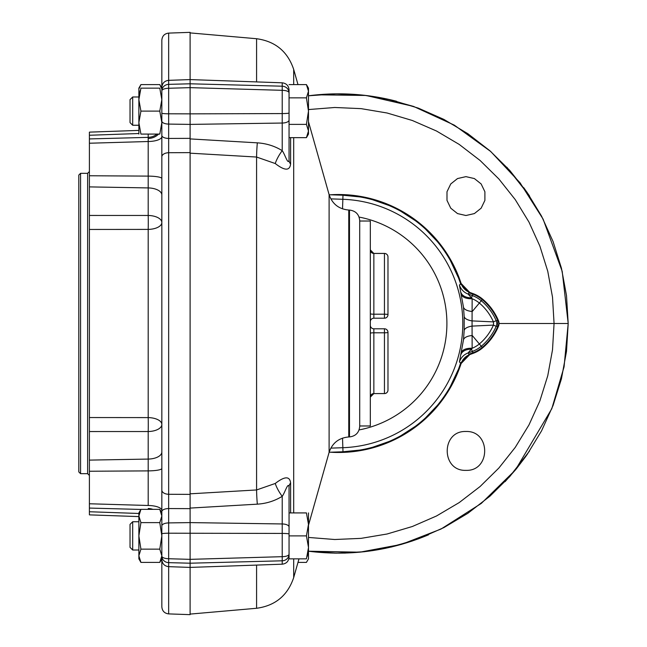 <?xml version="1.0" encoding="UTF-8"?>
<svg xmlns="http://www.w3.org/2000/svg" width="647" height="647" viewBox="0 0 647 647"><rect width="100%" height="100%" fill="white"/><g stroke="black" fill="none" stroke-linecap="round" stroke-linejoin="round"><path stroke-width="0.97" d="M306.443 558.798L308.482 547.645M308.021 552.643L307.163 556.46M306.427 558.854C309.12 558.854 309.12 558.854 306.427 558.854L289.047 558.854L289.047 486.908L289.047 512.917L306.427 512.917C309.12 512.917 309.12 512.917 306.427 512.917L308.482 524.402L308.482 512.917M297.984 562.405L306.427 562.405L308.482 558.854L308.482 547.37L306.427 535.886L289.047 535.886M306.427 535.886L308.482 524.402L308.482 547.37M132.684 550.015L130.031 547.37L130.031 524.402L132.684 521.749L132.684 550.015L138.87 550.015L138.87 555.773L140.917 562.405L159.785 562.405L161.831 555.927M308.482 91.203L308.482 134.083L306.427 137.641L308.482 131.009L306.427 124.378L308.482 111.114L306.427 97.859L308.482 91.227L308.482 88.146L308.482 99.63M306.427 562.405L307.09 561.167M308.482 535.886L308.482 525.283L329.105 452.374L329.105 194.626L308.482 121.717M306.427 137.641L289.047 137.641L289.047 89.868C288.659 85.695 286.386 83.342 282.221 82.808L190.105 79.589L190.105 32.35L168.657 33.102C164.492 33.628 162.219 35.981 161.839 40.163L161.839 99.63L159.785 88.146L140.917 88.146L138.87 99.63L140.917 111.114L138.87 122.598L140.917 134.083C138.223 134.083 138.223 134.083 140.917 134.083L159.785 134.083C162.478 134.083 162.478 134.083 159.785 134.083L161.839 122.598L159.785 111.114L140.917 111.114M306.427 124.378L289.047 124.378L289.047 160.092C288.093 165.446 284.898 154.164 282.221 150.67A14.137 3.777 121.7 0 0 275.258 163.537L256.584 157.043L190.105 153.177M306.427 97.859L289.047 97.859M308.482 91.227L306.427 84.595L289.047 84.595M308.021 134.05L307.09 136.396M132.684 125.251L130.031 122.598L130.031 99.63L132.684 96.985L132.684 125.251L138.87 125.251M132.684 96.985L138.87 96.985M161.839 535.886L161.839 555.773L159.785 549.141L161.839 535.886L159.785 522.622L161.839 515.991L159.785 509.359L140.917 509.359L138.87 515.991L140.917 522.622L138.87 535.886L140.917 549.141L138.87 555.797M159.785 522.622L140.917 522.622M140.917 562.405L138.87 558.854L138.87 515.845M139.323 512.95L140.253 510.604M161.475 513.306L161.79 515.004M139.226 558.458L138.919 556.76M161.378 558.814L160.448 561.167M159.785 549.141L140.917 549.141M168.657 613.898L190.105 614.65L190.105 563.205L168.657 562.647L168.657 613.898C164.492 613.372 162.219 611.019 161.839 606.837L161.839 555.773M138.87 515.991L138.87 512.917L140.917 509.359M161.37 88.146L159.785 84.595L140.917 84.595L139.34 88.146L140.253 85.833M139.259 94.777L140.189 90.54M140.9 88.202L140.917 88.146C138.223 88.146 138.223 88.146 140.917 88.146M159.785 111.114L161.839 99.63L161.839 142.17M159.785 88.146C162.478 88.146 162.478 88.146 159.785 88.146M140.917 84.595L138.87 88.146L138.87 134.083M359.716 221.023L370.319 221.023L370.319 425.977L359.716 425.977M387.982 332.332A3.534 3.534 0 0 0 384.447 328.797L384.447 332.801A3.534 0.461 -0 0 0 387.982 332.332L387.982 390.052L387.982 332.332A3.534 3.534 0 0 0 384.447 328.797L373.853 328.797A3.534 3.534 0 0 1 370.319 325.263A3.534 3.534 0 0 0 373.853 328.797L373.853 393.586L384.447 393.554L384.447 332.801L373.853 332.801A3.534 0.461 180 0 0 370.319 333.262M387.982 314.668L387.982 256.948L387.982 314.668A3.534 0.461 0 0 0 384.447 314.199L384.447 318.203A3.534 3.534 0 0 0 387.982 314.668A3.534 3.534 0 0 1 384.447 318.203L373.853 318.203A3.534 3.534 0 0 0 370.319 321.737A3.534 3.534 0 0 1 373.853 318.203L373.853 314.199L384.447 314.199L384.447 253.446L373.853 253.446L373.853 314.199A3.534 0.461 180 0 1 370.319 313.738M161.839 490.127L161.839 511.542A7.068 2.984 0 0 1 161.839 511.494A7.068 2.984 0 0 1 168.657 508.558L168.657 494.284A7.068 4.157 180 0 1 161.839 490.208A7.068 4.157 180 0 1 161.839 490.127L161.839 156.873A7.068 4.157 0 0 1 161.839 156.792A7.068 4.157 0 0 1 168.657 152.716L168.657 138.442A7.068 2.984 180 0 1 161.839 135.506A7.068 2.984 180 0 1 161.839 135.458L161.839 156.873M161.831 136.663A14.137 4.933 0 0 1 148.195 141.515L89.399 143.23L89.399 175.758L148.195 176.113A14.137 2.451 0 0 1 161.839 178.572L161.839 87.588M161.839 559.412L161.839 468.428A14.137 2.451 0 0 1 148.195 470.887L148.195 431.533L89.399 431.549L89.399 503.77L148.195 505.485L148.195 470.887L89.399 471.242M138.87 130.403L89.399 132.134L89.399 138.927L148.195 137.366L148.195 134.083M148.195 229.402L89.399 229.45L89.399 417.55L148.195 417.598A14.137 0.566 -90 0 1 148.195 431.533A14.137 7.068 0 0 0 161.839 424.472A14.137 6.874 0 0 0 148.195 417.598L148.195 229.402A14.137 0.566 90 0 0 148.195 215.467L89.399 215.451L89.399 186.894L148.195 187.921L148.195 215.467A14.137 7.068 0 0 1 161.839 222.528A14.137 6.874 0 0 1 148.195 229.402M190.105 494.381L190.105 152.619L168.657 152.716L168.657 494.284L190.105 494.381L190.105 533.144L190.105 508.089L257.32 504.159C266.37 503.584 274.676 500.972 282.221 496.33C284.915 492.788 288.117 481.53 289.047 486.908L289.047 486.876A14.137 8.605 -0 0 0 289.047 486.908M140.868 509.44L89.399 508.073L89.399 514.866L138.87 516.597M190.105 567.411L282.221 564.192L282.221 560.803L190.105 563.205L190.105 559.356L282.221 556.679L282.221 523.957L190.105 522.598L168.657 522.913L168.657 558.733L190.105 559.356L190.105 533.144L190.105 567.411L168.657 566.659C164.492 566.133 162.219 563.772 161.839 559.598M190.105 493.823L256.584 489.957L256.584 157.043A14.137 0.922 93.3 0 1 257.32 142.841L190.105 138.911L190.105 124.402L190.105 152.619M168.657 33.102L168.657 84.353L190.105 83.795L190.105 79.589L190.105 87.644L168.657 88.267L168.657 113.791L190.105 113.856L190.105 87.644L190.105 124.402L190.105 113.856L282.221 113.573L282.221 90.321L190.105 87.644L190.105 83.795L282.221 86.197L282.221 82.808M89.399 508.073L89.399 503.77M89.399 417.55L89.399 431.549M161.839 510.41A14.137 4.933 0 0 0 161.839 510.394L161.839 511.526M161.831 510.337A14.137 4.933 0 0 0 148.195 505.485M89.399 175.758L89.399 186.894M89.399 143.23L89.399 138.927M161.839 194.99A14.137 7.068 0 0 0 148.195 187.921L148.195 137.366A14.137 13.247 0 0 0 157.019 134.083M89.399 215.451L89.399 229.45M80.568 473.677L80.568 173.323L78.797 175.086L78.797 471.914L80.568 473.677L87.628 473.677L89.399 475.44M80.568 173.323L87.628 173.323L87.628 473.677M89.399 171.56L87.628 173.323M505.056 481.675L516.201 469.035L525.979 456.208M523.722 187.67L529.578 196.025M465.945 470.361C490.911 471.307 490.911 430.554 465.945 431.492C440.979 430.554 440.979 471.307 465.945 470.361M499.055 323.5L568.195 323.5L566.505 351.353L561.442 378.794L553.088 405.418L541.571 430.837L527.054 454.671L509.763 476.564L489.933 496.2L467.87 513.289L443.907 527.58L418.374 538.854L391.67 546.95L364.18 551.745L336.319 553.169L308.482 551.212C349.97 556.436 389.995 550.961 428.565 534.794M465.945 176.639L457.51 178.564L450.749 183.95L446.996 191.747L446.996 200.392L450.749 208.188L457.51 213.583L465.945 215.508L474.38 213.583L481.142 208.188L484.894 200.392L484.894 191.747L481.142 183.95L474.38 178.564L465.945 176.639M447.675 254.813L461.133 283.499A128.979 128.979 0 0 0 330.399 194.779M330.399 452.221A128.979 128.979 0 0 0 461.133 363.493L461.133 363.501A14.137 14.137 0 0 1 469.738 354.596L461.133 363.501L447.675 392.187M396.522 101.264C367.528 93.775 338.179 91.955 308.482 95.788L336.319 93.831L364.18 95.255L391.67 100.05L418.374 108.146L443.907 119.42L467.87 133.711L489.933 150.8L509.763 170.436L527.054 192.329L541.571 216.163L553.088 241.582L561.442 268.206L566.505 295.647L568.195 323.5L564.063 366.889L551.802 408.718L515.376 470.037L481.287 503.423L441.036 529.036L401.504 544.378L359.829 552.19L308.482 551.212M469.738 292.404L461.133 283.499A14.137 14.137 0 0 0 469.738 292.404L473.07 293.617A31.8 31.8 0 0 1 482.63 299.14A56.54 56.54 0 0 1 498.513 320.791A7.068 7.068 0 0 1 498.513 326.209A56.54 56.54 0 0 1 482.63 347.86A31.8 31.8 0 0 1 473.07 353.383L469.738 354.596M330.819 448.128L342.853 447.708L342.991 451.784A128.357 128.357 0 0 0 460.632 363.04L459.419 361.972L463.47 339.885L464.182 330.512L464.182 316.488L463.47 307.115L459.419 285.028L460.632 283.96L469.237 292.881L468.048 294.021A14.137 14.121 46.2 0 1 459.419 285.028M342.522 438.124L342.853 447.708A124.289 124.289 0 0 0 462.799 323.5A124.289 124.289 0 0 0 342.853 199.292L342.991 195.216A128.357 128.357 0 0 1 460.632 283.96M342.991 195.216L329.129 194.739M472.86 294.199A31.185 31.185 0 0 1 482.233 299.61A55.917 55.917 0 0 1 497.834 320.758L496.184 320.677A54.437 54.437 0 0 0 481.287 300.742A29.705 29.705 0 0 0 472.35 295.59L471.526 297.846L468.048 294.021L472.35 295.59L472.86 294.199L469.237 292.881M461.012 292.557A14.137 8.387 -12.7 0 0 471.526 297.846L472.148 298.736L472.067 320.904L493.426 321.882L496.184 320.677A7.068 7.06 90 0 1 496.184 326.323L493.426 325.118L472.067 326.096L472.148 348.264L468.048 352.979A14.137 14.121 -46.2 0 0 459.419 361.972M497.834 326.242L496.184 326.323A54.437 54.437 0 0 1 481.287 346.258L482.233 347.39A55.917 55.917 0 0 0 497.834 326.242L497.834 320.758M469.237 354.119L468.048 352.979L472.35 351.41L472.86 352.801L469.237 354.119L460.632 363.04M342.991 451.784L329.129 452.261M349.485 436.935C355.729 436.135 359.142 432.608 359.716 426.341L359.716 220.659C359.142 214.392 355.729 210.865 349.485 210.065L349.485 436.935L348.765 436.96L348.765 210.04L349.485 210.065M289.047 160.116A14.137 8.605 -0 0 1 289.047 160.092L289.047 160.116A14.137 8.605 -0 0 0 290.608 164.023C289.767 170.994 284.648 170.832 275.258 163.537M257.32 504.159A14.137 0.922 -93.3 0 1 256.584 489.957L275.258 483.463C284.672 476.168 289.783 475.998 290.608 482.977A14.137 8.605 -0 0 0 289.047 486.876L289.047 486.876M472.86 352.801A31.185 31.185 0 0 0 482.233 347.39M464.182 316.488A14.137 5.548 -2.3 0 0 472.067 320.904L472.067 326.096A14.137 5.548 2.3 0 0 464.182 330.512M463.47 307.115A14.137 6.138 -6.5 0 0 472.27 311.49L479.346 303.047A51.428 51.428 0 0 1 493.426 321.882A7.068 3.817 90 0 1 493.426 325.118A51.428 51.428 0 0 1 479.346 343.953L472.27 335.51A14.137 6.138 6.5 0 0 463.47 339.885M482.233 299.61L479.346 303.047A26.697 26.697 0 0 0 472.148 298.736A14.137 7.093 -12.1 0 1 461.424 294.458M461.012 354.443A14.137 8.387 12.7 0 1 471.526 349.154L472.35 351.41A29.705 29.705 0 0 0 481.287 346.258L479.346 343.953A26.697 26.697 0 0 1 472.148 348.264A14.137 7.093 12.1 0 0 461.424 352.542M282.221 564.192C286.386 563.658 288.659 561.305 289.047 557.132L289.047 554.188A7.068 2.491 180 0 1 282.221 556.679L282.221 560.803A7.068 6.616 180 0 0 289.047 554.188M275.258 483.463A14.137 3.777 -121.7 0 0 282.221 496.33L282.221 523.957A7.068 2.984 180 0 1 289.047 526.941M384.447 393.586L384.447 393.554A3.534 3.502 -0 0 0 387.982 390.052A3.534 3.534 0 0 1 384.447 393.586L373.853 393.586L370.319 397.121M370.319 397.064A3.534 3.502 180 0 1 373.853 393.554M373.853 328.797A3.534 3.534 0 0 1 370.319 325.263M373.764 253.414L384.447 253.414A3.534 3.534 0 0 1 387.982 256.948A3.534 3.502 0 0 0 384.447 253.446L373.853 253.446L370.319 249.879L371.354 252.379M370.319 321.737A3.534 3.534 0 0 1 373.853 318.203M370.319 249.936A3.534 3.502 180 0 0 373.853 253.446M190.105 508.647L168.657 508.558L168.657 522.913A7.068 2.984 180 0 0 161.839 525.898M161.839 533.824A7.068 0.615 180 0 1 168.657 533.209L282.221 533.427A7.068 0.615 180 0 1 289.047 534.042M168.657 558.733L168.657 562.647A7.068 6.559 180 0 1 161.839 556.096A7.068 2.637 180 0 0 168.657 558.733M190.105 138.353L168.657 138.442L168.657 124.087L190.105 124.402L282.221 123.043L282.221 150.67C274.773 146.06 266.467 143.448 257.32 142.841M161.839 113.176A7.068 0.615 180 0 0 168.657 113.791L168.657 124.087A7.068 2.984 180 0 1 161.839 121.102M168.657 84.353L168.657 88.267A7.068 2.637 180 0 0 161.839 90.904A7.068 6.559 180 0 1 168.657 84.353M89.399 460.106L148.195 459.079A14.137 7.068 0 0 0 161.839 452.01M152.943 509.359A14.137 12.244 180 0 0 148.244 508.493M158.58 134.083A14.137 12.244 180 0 1 148.244 138.507M308.482 537.439L334.75 539.509L361.083 538.361L387.076 534.001L412.341 526.504L436.507 515.982L459.208 502.582L480.098 486.52L498.877 468.024L515.255 447.376L528.995 424.885L539.881 400.881L547.758 375.737L552.514 349.809L554.067 323.5L552.514 297.191L547.758 271.263L539.881 246.119L528.995 222.115L515.255 199.624L498.877 178.976L480.098 160.48L459.208 144.418L436.507 131.017L412.341 120.496L387.076 112.999L361.083 108.639L334.75 107.491L308.482 109.561M342.522 208.876L342.853 199.292L330.819 198.872M297.984 84.595L293.689 69.423C287.672 51.517 275.298 41.287 256.584 38.723L256.584 81.91M256.584 565.09L256.584 608.277L190.105 614.092M293.689 69.423L293.689 84.595M293.689 137.641L293.689 512.917M293.689 558.854L293.689 577.577C287.672 595.483 275.298 605.713 256.584 608.277M359.085 429.932A108.405 108.405 0 0 0 359.085 217.068M290.608 164.023L290.608 137.641M290.608 512.917L290.608 482.977M289.047 120.059A7.068 2.984 180 0 1 282.221 123.043L282.221 113.573A7.068 0.615 180 0 0 289.047 112.958M282.221 86.197L282.221 90.321A7.068 2.491 180 0 1 289.047 92.812A7.068 6.616 180 0 0 282.221 86.197M132.684 521.749L138.87 521.749M308.482 88.146L306.427 84.595M161.839 512.917L159.785 509.359M161.839 558.854L159.785 562.405M161.839 88.146L159.785 84.595M373.74 253.414L373.246 253.357M161.831 490.208L161.831 511.494M161.839 87.402C162.219 83.228 164.492 80.867 168.657 80.341L190.105 79.589M161.831 135.506L161.831 156.792M89.399 511.745L138.87 513.475M89.399 135.255L138.87 133.525M161.839 136.606L161.839 135.474L161.839 136.606M308.482 95.788L317.143 94.818L365.943 95.465L413.514 106.407L454.34 125.162L490.733 151.503L520.091 182.842L543.1 219.098L562.203 271.384L568.203 323.5M529.497 451.096L508.987 477.421M412.188 541.046L385.256 548.373M345.417 553.08L334.459 553.145M331.879 93.912L341.398 93.839M386.405 98.87L413.797 106.504M506.876 167.266L529.497 195.904M336.23 452.455L366.558 449.39L395.325 439.297L420.906 422.726L441.893 400.622M336.23 194.545L366.558 197.61L395.325 207.703L420.906 224.274L441.893 246.378M482.63 347.868C489.666 341.923 494.963 334.701 498.513 326.209M482.63 299.132C489.666 305.077 494.963 312.299 498.522 320.791M256.584 38.723L190.105 32.908M298.987 558.854L293.689 577.577M329.105 452.374C332.323 442.985 338.874 437.849 348.765 436.96M329.105 194.626C332.323 204.015 338.874 209.151 348.765 210.04"/></g></svg>
